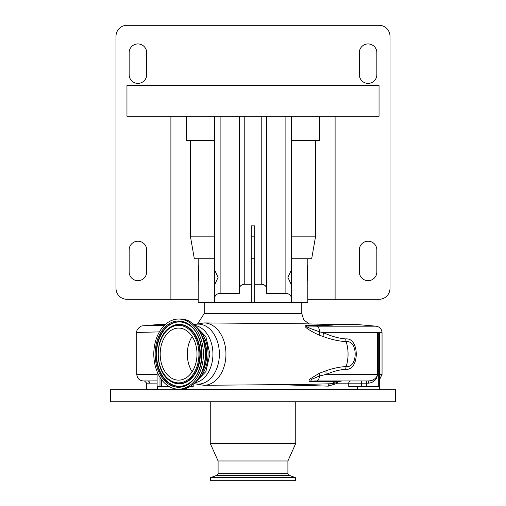 <?xml version="1.0" encoding="UTF-8"?>
<svg xmlns="http://www.w3.org/2000/svg" width="506" height="506" viewBox="0 0 506 506"><rect width="100%" height="100%" fill="white"/><g stroke="black" fill="none" stroke-linecap="round" stroke-linejoin="round"><path stroke-width="0.76" d="M345.762 338.925A6.578 4.655 90.9 0 0 346.155 341.645C338.969 341.227 331.329 339.526 323.239 336.547A6.578 3.314 111.1 0 1 323.568 332.733C331.386 336.313 338.78 338.375 345.762 338.925C359.709 337.357 359.81 370.753 345.762 369.291C339.64 369.684 333.157 371.379 326.307 374.383L319.602 375.952L311.766 379.266C310.02 380.771 311.007 381.334 314.726 380.961L316.421 380.961L314.726 380.961A6.578 4.712 90 0 0 312.721 381.581C309.014 382.011 308.097 381.163 309.969 379.045L319.166 373.346L326.022 370.772C333.1 368.273 339.811 366.875 346.155 366.572C358.229 368.115 358.134 340.007 346.155 341.645A30.139 21.315 90 0 1 346.155 366.572A6.578 4.655 -90.9 0 0 345.762 369.291M379.266 386.439L379.266 332.733L379.601 332.733L379.601 386.439L366.616 386.439L366.616 383.156A2.195 0.569 -90 0 0 366.053 380.961L316.421 380.961A6.578 3.283 -90 0 0 319.602 375.952A6.578 2.385 -116.4 0 1 319.166 373.346M361.189 380.961L368.602 380.961C373.567 380.455 376.584 378.267 377.647 374.383L377.647 332.733L378.697 332.733L378.697 386.439M305.472 384.427L332.29 383.712A30.139 30.139 0 0 0 339.096 381.549L335.567 381.549A6.578 4.718 90 0 1 337.521 380.961L350.715 380.961A2.195 1.973 -90 0 0 348.742 383.156L337.73 383.156L328.312 386.141L277.876 384.661M337.976 382.03A2.195 1.746 -90 0 0 337.73 383.156M357.438 389.234L179.485 389.234M157.562 389.234L146.683 389.234L146.683 383.156L144.495 380.961L157.107 380.898M157.107 383.093L146.683 383.156M353.751 389.728L110.517 389.728L110.517 401.783L395.483 401.783L395.483 389.728L353.751 389.728M295.744 401.783L295.744 443.433L210.256 443.433L210.256 401.783M295.744 443.433L287.908 460.972L218.092 460.972L210.256 443.433M282.993 477.632L210.585 477.632L210.585 480.7L295.415 480.7L295.415 477.632L282.993 477.632M366.616 386.439L348.742 386.439L348.742 383.156L336.496 383.156M336.522 382.58A2.195 1.588 -124.2 0 0 336.566 383.548M333.169 324.688L333.15 324.681A30.139 30.139 0 0 0 332.347 324.517L302.949 323.764L204.032 322.929A31.182 22.049 90 0 1 225.948 354.111A31.182 22.049 90 0 1 204.032 385.287A31.182 22.049 90 0 1 203.905 385.287M328.312 386.141A2.195 1.55 -90.5 0 1 329.646 383.972A30.139 21.315 90 0 0 335.567 381.549L312.721 381.581M323.239 336.547L319.267 335.13C314.643 333.29 301.734 326.206 305.896 325.662L332.088 324.928C333.909 324.903 333.909 324.763 332.094 324.517L332.044 324.517M193.203 384.345L193.203 386.439L190.212 386.439M147.6 380.961L143.356 380.961L147.6 380.961A2.195 2.132 -90 0 1 149.725 383.156M361.505 380.961L374.174 380.961M377.837 332.733L377.837 374.383L376.148 378.855C374.529 381.309 372.049 382.745 368.703 383.156L348.742 383.156M368.602 380.961L368.703 383.156M332.347 324.517L356.996 324.517L376.047 326.18L316.705 326.18A6.578 3.283 90 0 1 319.672 331.879L323.568 332.733L382.049 332.733C381.733 329.001 379.734 326.819 376.047 326.18M143.034 325.851L158.308 324.517L165.285 324.517M193.956 324.517L194.272 324.517M159.415 331.885L136.784 332.455C135.817 330.399 140.232 325.383 143.128 325.845L164.425 325.326M332.752 324.599L332.872 325.111L307.319 326.054C303.998 326.098 309.59 327.958 311.588 328.938L319.672 331.879A6.578 2.77 114 0 0 319.267 335.13M326.022 370.772A6.578 3.466 -110.6 0 0 326.307 374.383L377.837 374.383M305.896 325.662A6.578 5.18 -93.7 0 0 307.319 326.054L316.705 326.18M168.991 386.439L157.107 386.439L157.107 371.619M379.601 332.733L379.601 376.009M379.266 332.733L378.697 332.733M198.472 329.665A28.823 20.385 90 0 1 198.472 378.551M201.224 334.403A28.823 20.385 90 0 1 201.224 373.814M307.414 268.654L307.8 265.176C307.193 264.689 307.193 281.317 307.8 280.83L307.8 302.594L198.2 302.594L198.2 280.83C198.807 281.317 198.807 264.701 198.2 265.176L198.478 267.453M307.8 280.83L307.262 274.606M307.237 273.006L307.262 271.475M307.287 270.729L307.325 269.957M198.586 268.654L198.675 269.957M198.713 270.729L198.738 274.594M198.681 276.004L198.592 277.288M198.478 278.528L198.2 280.83M214.639 258.756L198.2 258.756L198.2 265.176M291.361 258.756L307.8 258.756L307.8 265.176M254.739 258.756L251.261 258.756M251.261 302.594L251.261 225.872L254.739 225.872L254.739 302.594M214.639 285.22L214.639 269.559M291.361 270.052L291.361 284.72L287.914 277.383L291.361 270.052L291.361 116.272M251.261 284.201L244.777 284.201C241.476 284.492 239.648 286.029 239.3 288.799L239.3 293.398L220.116 293.398C216.815 293.689 214.987 295.226 214.639 297.996L214.639 302.594M214.639 297.996L214.639 284.72L218.086 277.389L214.639 270.052L214.639 116.272M291.361 302.594L291.361 284.72M291.361 297.996C291.013 295.226 289.185 293.689 285.884 293.398L266.7 293.398L266.7 288.799C266.352 286.029 264.524 284.492 261.222 284.201L254.739 284.201M201.66 372.89A28.659 20.265 -90 0 0 201.66 335.326M180.484 319.033C194.076 318.597 205.929 335.548 205.544 354.225C205.834 372.821 194.013 389.614 180.484 389.184A35.072 24.8 -90 0 0 205.284 354.111A35.072 24.8 -90 0 0 180.484 319.033L178.599 319.033A35.072 24.8 -90 0 0 153.799 354.111A35.072 24.8 -90 0 0 178.599 389.184A35.072 24.8 -90 0 0 203.399 354.111A35.072 24.8 -90 0 0 178.599 319.033M180.484 389.184L178.599 389.184M178.599 380.139A26.034 18.406 -90 0 0 197.005 354.111A26.034 18.406 -90 0 0 178.599 328.078A26.034 18.406 -90 0 0 160.193 354.111A26.034 18.406 -90 0 0 178.599 380.139M192.16 336.509A26.034 18.406 -90 0 0 192.16 371.708M214.639 140.383L190.496 140.383L190.496 236.846L194.329 258.756L198.2 258.756M307.8 258.756L311.671 258.756L315.504 236.846L291.361 236.846M379.045 116.272L126.955 116.272L126.955 85.584L379.045 85.584L379.045 116.272M239.3 288.799L239.3 116.272M335.105 116.272L335.105 299.305L379.045 299.305A10.961 10.961 0 0 0 390.006 288.344L390.006 36.261A10.961 10.961 0 0 0 379.045 25.3L126.955 25.3A10.961 10.961 0 0 0 115.994 36.261L115.994 288.344A10.961 10.961 0 0 0 126.955 299.305L198.2 299.305M335.105 299.305L307.8 299.305M319.767 116.272L319.767 140.383L315.504 140.383L315.504 236.846M186.233 116.272L186.233 140.383L190.496 140.383M170.895 116.272L170.895 299.305M266.7 293.398L266.7 116.272M254.739 236.846L251.261 236.846M214.639 236.846L190.496 236.846M315.504 140.383L291.361 140.383M359.317 271.905A8.766 8.766 0 0 0 368.083 280.672A8.766 8.766 0 0 0 376.85 271.905L376.85 249.983A8.766 8.766 0 0 0 368.083 241.217A8.766 8.766 0 0 0 359.317 249.983L359.317 271.905M359.317 74.622A8.766 8.766 0 0 0 368.083 83.389A8.766 8.766 0 0 0 376.85 74.622L376.85 52.7A8.766 8.766 0 0 0 368.083 43.933A8.766 8.766 0 0 0 359.317 52.7L359.317 74.622M146.683 52.7A8.766 8.766 0 0 0 137.917 43.933A8.766 8.766 0 0 0 129.15 52.7L129.15 74.622A8.766 8.766 0 0 0 137.917 83.389A8.766 8.766 0 0 0 146.683 74.622L146.683 52.7M146.683 249.983A8.766 8.766 0 0 0 137.917 241.217A8.766 8.766 0 0 0 129.15 249.983L129.15 271.905A8.766 8.766 0 0 0 137.917 280.672A8.766 8.766 0 0 0 146.683 271.905L146.683 249.983M379.601 374.383L382.049 374.383L382.049 332.733M287.908 460.972L287.908 473.673L218.092 473.673L216.935 475.317L210.585 477.632M287.908 473.673L289.065 475.317L216.935 475.317M360.879 380.961A2.195 0.569 -90 0 1 361.448 383.156L361.448 386.439M203.905 322.929A31.182 22.049 90 0 1 204.032 322.929L194.045 324.593M330.627 324.472A30.139 21.315 90 0 1 332.088 324.928A6.578 4.813 -90.2 0 0 332.872 325.111M194.114 324.656A30.006 21.214 90 0 1 198.169 324.106A30.006 21.214 90 0 1 219.383 354.111A30.006 21.214 90 0 1 198.169 384.111A30.006 21.214 90 0 1 194.114 383.561M143.356 380.961C139.365 380.569 137.17 378.38 136.784 374.383L157.107 374.383M301.772 302.594L301.772 313.556L204.228 313.556L197.751 323.555M161.547 386.439L161.547 379.576M159.997 377.305L159.997 386.439M194.987 325.491A28.823 20.385 90 0 1 212.931 354.111A28.823 20.385 90 0 1 194.987 382.726M178.599 387.267A33.156 23.447 -90 0 0 202.046 354.111A33.156 23.447 -90 0 0 178.599 320.949A33.156 23.447 -90 0 0 155.152 354.111A33.156 23.447 -90 0 0 178.599 387.267M178.979 386.457A32.352 22.878 -90 0 0 188.687 383.403C205.853 373.63 205.853 334.586 188.687 324.814A32.352 22.878 -90 0 0 178.979 321.759A32.352 22.878 -90 0 0 156.101 354.111A32.352 22.878 -90 0 0 178.979 386.457M188.808 324.896A32.175 22.751 -90 0 0 179.269 321.936A32.175 22.751 -90 0 0 156.525 354.111A32.175 22.751 -90 0 0 179.269 386.28A32.175 22.751 -90 0 0 188.808 383.32M170.218 380.967A29.753 21.037 -90 0 0 170.345 381.05A29.753 21.037 -90 0 0 179.269 383.858A29.753 21.037 -90 0 0 200.313 354.111A29.753 21.037 -90 0 0 179.269 324.359A29.753 21.037 -90 0 0 170.345 327.167A29.753 21.037 -90 0 0 170.218 327.249M170.098 327.331C154.21 336.598 154.21 371.625 170.098 380.885A29.576 20.91 -90 0 0 178.979 383.681A29.576 20.91 -90 0 0 199.889 354.111A29.576 20.91 -90 0 0 178.979 324.536A29.576 20.91 -90 0 0 170.098 327.331L170.345 327.167M178.599 382.878A28.766 20.341 -90 0 0 198.94 354.111A28.766 20.341 -90 0 0 178.599 325.339A28.766 20.341 -90 0 0 158.258 354.111A28.766 20.341 -90 0 0 178.599 382.878M261.222 284.201L261.222 116.272M244.777 284.201L244.777 116.272M220.116 293.398L220.116 116.272M285.884 293.398L285.884 116.272M349.425 389.728L349.475 389.234M156.575 389.728L156.525 389.234M218.092 460.972L218.092 473.673M289.065 475.317L295.415 477.632M305.63 384.427L203.785 385.287L194.045 383.624M357.438 389.728L357.438 386.439M339.096 381.549L341.816 380.961M179.485 389.728L179.485 389.184M157.562 389.728L157.562 386.439M379.355 389.728L379.355 386.439M194.462 324.454L193.931 324.498M136.784 374.383L136.784 332.455M382.049 374.383L379.601 379.5M195.196 382.523L205.885 371.594L209.92 354.111L205.885 336.623L195.196 325.7M301.772 313.556L303.777 319.874L309.052 323.878M204.228 302.594L204.228 313.556"/></g></svg>
